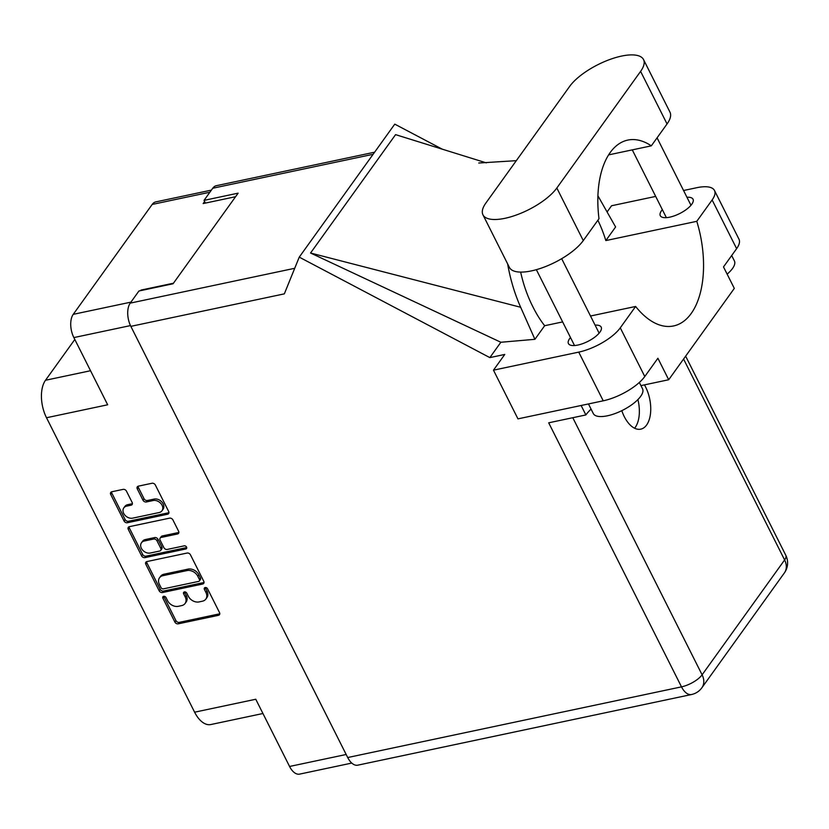 <?xml version="1.0" encoding="UTF-8"?>
<svg xmlns="http://www.w3.org/2000/svg" width="829" height="829" viewBox="0 0 829 829"><rect width="100%" height="100%" fill="white"/><g stroke="black" fill="none" stroke-linecap="round" stroke-linejoin="round"><path stroke-width="1.24" d="M161.997 510.757L163.044 509.296A7.233 5.482 -144.3 0 0 163.137 503.814A7.233 5.482 -144.3 0 0 154.153 499.079L153.096 500.54A7.233 5.482 -144.3 0 1 162.09 505.275A7.233 5.482 -144.3 0 1 161.997 510.757A7.233 5.482 -144.3 0 1 159.137 512.54L132.692 518.135A7.233 5.482 -144.3 0 1 124.868 515.13A7.233 5.482 -144.3 0 1 123.79 507.918A7.233 5.482 -144.3 0 1 126.65 506.136L131.055 505.203A2.705 2.052 -144.3 0 0 132.122 504.54A2.705 2.052 -144.3 0 0 132.163 502.488L126.464 491.151A2.705 2.052 -144.3 0 0 123.096 489.379L111.832 491.763A2.705 2.052 -144.3 0 0 110.765 492.436A2.705 2.052 -144.3 0 0 110.723 494.488L124.049 520.964A2.705 2.052 -144.3 0 0 127.407 522.736L167.582 514.229A2.705 2.052 -144.3 0 0 168.65 513.565A2.705 2.052 -144.3 0 0 168.681 511.514L155.365 485.038A2.705 2.052 -144.3 0 0 152.008 483.266L138.391 486.146A2.705 2.052 -144.3 0 0 137.324 486.81A2.705 2.052 -144.3 0 0 137.282 488.861L142.982 500.198A2.705 2.052 -144.3 0 0 146.35 501.97L153.096 500.54M186.566 547.078A1.896 1.43 -144.3 0 0 184.214 545.845L167.261 549.43A2.705 2.052 -144.3 0 1 163.893 547.658L160.111 540.145A2.705 2.052 -144.3 0 1 160.152 538.094A2.705 2.052 -144.3 0 1 161.22 537.43L177.51 533.98A2.705 2.052 -144.3 0 0 178.577 533.316A2.705 2.052 -144.3 0 0 178.618 531.265L172.919 519.928A2.705 2.052 -144.3 0 0 169.551 518.156L129.376 526.664A2.705 2.052 -144.3 0 0 128.308 527.327A2.705 2.052 -144.3 0 0 128.277 529.379L141.593 555.855A2.705 2.052 -144.3 0 0 144.951 557.627L185.8 548.985A1.896 1.43 -144.3 0 0 186.566 547.078M187.105 553.047L146.93 561.554A2.705 2.052 -144.3 0 0 145.863 562.217A2.705 2.052 -144.3 0 0 145.831 564.269L159.147 590.756A2.705 2.052 -144.3 0 0 162.505 592.528L202.68 584.02A2.705 2.052 -144.3 0 0 203.747 583.357A2.705 2.052 -144.3 0 0 203.779 581.305L190.463 554.819A2.705 2.052 -144.3 0 0 187.105 553.047M167.572 600.642L166.018 597.554A1.896 1.43 -144.3 0 0 162.898 598.217L174.888 622.061A2.705 2.052 -144.3 0 0 178.245 623.833L218.421 615.325A2.705 2.052 -144.3 0 0 219.488 614.662A2.705 2.052 -144.3 0 0 219.53 612.61L207.54 588.766A1.896 1.43 -144.3 0 0 204.411 589.429L205.965 592.507A8.653 6.559 -144.3 0 1 205.851 599.077A8.653 6.559 -144.3 0 1 202.431 601.201L199.084 601.916A8.653 6.559 -144.3 0 1 188.328 596.248L186.774 593.16A1.896 1.43 -144.3 0 0 183.655 593.823L185.209 596.901A8.653 6.559 -144.3 0 1 185.095 603.471A8.653 6.559 -144.3 0 1 181.675 605.595L178.328 606.31A8.653 6.559 -144.3 0 1 167.572 600.642M74.817 339.465L45.502 380.262A27.554 14.808 78 0 0 46.507 417.743L194.608 712.194A27.554 14.808 78 0 0 210.804 724.546L262.938 713.51M194.608 712.194L255.767 699.251L289.57 766.462A17.088 9.181 78 0 0 299.621 774.12L351.765 763.074M211.395 190.121L155.779 201.903A17.088 9.181 78 0 0 152.184 204.442L73.242 314.346A17.088 9.181 78 0 0 73.864 337.579L107.666 404.79L46.507 417.743M141.199 290.513L140.588 290.637M140.992 290.088L173.448 283.217M204.608 201.52L203.136 203.571L235.591 196.701M185.095 603.471L186.142 602.009A8.653 6.559 -144.3 0 0 186.256 595.44L185.209 596.901M184.546 591.896A1.896 1.43 -144.3 0 0 184.701 592.362L186.256 595.44M205.851 599.077L206.898 597.616A8.653 6.559 -144.3 0 0 207.012 591.046L205.965 592.507M205.302 587.502A1.896 1.43 -144.3 0 0 205.457 587.968L207.012 591.046M163.79 596.289A1.896 1.43 -144.3 0 0 163.945 596.756L175.935 620.6A2.705 2.052 -144.3 0 0 179.302 622.361L219.478 613.864A2.705 2.052 -144.3 0 0 219.789 613.771M146.609 561.647A2.705 2.052 -144.3 0 0 146.878 562.808L160.194 589.295A2.705 2.052 -144.3 0 0 163.551 591.067L203.727 582.559A2.705 2.052 -144.3 0 0 204.048 582.466M161.033 587.626A1.896 1.43 -144.3 0 0 163.386 588.859L198.649 581.398A1.896 1.43 -144.3 0 0 199.416 579.492L197.779 576.238A8.653 6.559 -144.3 0 0 187.022 570.57L162.919 575.678A8.653 6.559 -144.3 0 0 159.5 577.803A8.653 6.559 -144.3 0 0 159.396 584.372L161.033 587.626M199.395 580.932L200.442 579.471A1.896 1.43 -144.3 0 0 200.463 578.031L199.416 579.492M159.5 577.803L160.557 576.342A8.653 6.559 -144.3 0 1 163.976 574.217L188.079 569.108A8.653 6.559 -144.3 0 1 198.825 574.777L200.463 578.031M186.732 547.544L146.008 556.166A2.705 2.052 -144.3 0 1 142.64 554.394L129.324 527.918L128.277 529.379M129.065 526.757A2.705 2.052 -144.3 0 0 129.324 527.918M160.152 538.094L161.199 536.632A2.705 2.052 -144.3 0 1 162.266 535.969L178.556 532.519A2.705 2.052 -144.3 0 0 178.877 532.425M144.308 541.005A7.233 5.482 -144.3 0 0 141.458 542.788A7.233 5.482 -144.3 0 0 142.526 550A7.233 5.482 -144.3 0 0 150.35 553.016L159.665 551.036A2.705 2.052 -144.3 0 0 160.733 550.373A2.705 2.052 -144.3 0 0 160.774 548.321L156.992 540.809A2.705 2.052 -144.3 0 0 153.634 539.037L144.308 541.005L145.365 539.544A7.233 5.482 -144.3 0 0 142.505 541.327L141.458 542.788M160.733 550.373L161.79 548.912A2.705 2.052 -144.3 0 0 161.821 546.86L160.774 548.321M145.365 539.544L154.681 537.575A2.705 2.052 -144.3 0 1 158.038 539.347L161.821 546.86M123.79 507.918L124.837 506.457A7.233 5.482 -144.3 0 1 127.697 504.674L132.112 503.742A2.705 2.052 -144.3 0 0 132.433 503.649M138.07 486.24A2.705 2.052 -144.3 0 0 138.339 487.4L144.039 498.737A2.705 2.052 -144.3 0 0 147.396 500.498L154.153 499.079M111.511 491.866A2.705 2.052 -144.3 0 0 111.78 493.027L125.096 519.503A2.705 2.052 -144.3 0 0 128.454 521.275L168.629 512.768A2.705 2.052 -144.3 0 0 168.95 512.674M482.955 214.825L509.4 267.415A42.994 15.948 -26.7 0 0 531.43 270.896A42.994 15.948 -26.7 0 0 583.274 240.586L598.994 218.701A83.77 45.015 78 0 1 627.812 140.091A83.77 45.015 78 0 1 651.325 145.842L667.044 123.956A42.994 15.948 -26.7 0 0 669.977 112.153L643.532 59.574A42.994 15.948 -26.7 0 0 609.957 59.45A42.994 15.948 -26.7 0 0 569.658 86.403L485.887 203.022A42.994 15.948 -26.7 0 0 482.955 214.825A42.994 15.948 -26.7 0 0 504.975 218.307A42.994 15.948 -26.7 0 0 556.829 188.007L640.599 71.377A42.994 15.948 -26.7 0 0 643.532 59.574M731.686 255.529L734.401 260.917A27.554 10.228 153.3 0 1 727.137 274.14M639.346 382.438L642.548 388.801A27.554 10.228 153.3 0 1 633.304 403.609A27.554 10.228 153.3 0 1 607.429 415.795A27.554 10.228 153.3 0 1 593.305 413.557L588.466 403.93M570.487 337.527A18.321 6.798 -26.7 0 0 568.435 343.569A18.321 6.798 -26.7 0 0 577.823 345.061A18.321 6.798 -26.7 0 0 595.035 336.957A18.321 6.798 -26.7 0 0 601.18 327.103A18.321 6.798 -26.7 0 0 595.108 325.144M662.34 209.644A18.321 6.798 -26.7 0 0 660.288 215.695A18.321 6.798 -26.7 0 0 669.677 217.177A18.321 6.798 -26.7 0 0 686.889 209.074A18.321 6.798 -26.7 0 0 693.034 199.229A18.321 6.798 -26.7 0 0 686.961 197.261M621.802 410.666A27.968 15.026 78 0 0 624.278 416.624A27.968 15.026 78 0 0 640.724 429.163A27.968 15.026 78 0 0 645.584 386.956A27.968 15.026 78 0 0 644.465 384.874M637.915 399.568A27.968 15.026 -102 0 1 634.589 428.23M714.484 190.494L738.981 239.187A34.445 12.777 153.3 0 1 736.629 248.648L712.132 199.955A34.445 12.777 -26.7 0 0 714.484 190.494A34.445 12.777 -26.7 0 0 696.837 187.696L683.562 190.504M347.703 757.53L681.5 686.858A17.088 9.181 -102 0 0 691.541 694.515L357.755 765.177A17.088 9.181 -102 0 1 347.703 757.53L130.847 326.357L284.337 293.86L299.248 257.135L489.846 357.61L504.757 354.449L493.473 370.169L578.735 352.118A34.445 12.777 -26.7 0 0 620.279 327.828L644.775 376.521L657.894 358.252L668.702 379.744L734.307 288.399L723.499 266.917L736.629 248.648M644.775 376.521A34.445 12.777 153.3 0 1 603.232 400.811L578.735 352.118M493.473 370.169L517.959 418.863L603.232 400.811M620.279 327.828L635.625 306.461L590.507 316.015M562.632 321.911L544.674 325.714A83.77 45.015 -102 0 1 533.337 307.683L532.529 306.077A83.77 45.015 -102 0 1 520.653 272.099M507.638 263.902A103.345 55.522 78 0 0 520.664 307.269L534.912 339.31L544.674 325.714M534.912 339.31L500.861 342.263L489.846 357.61M486.291 162.867L395.578 134.64L310.554 253.021L500.861 342.263M299.248 257.135L394.77 124.143L442.23 149.158M597.875 220.255A83.77 45.015 -102 0 1 605.833 240.576L696.785 221.322L712.132 199.955M607.087 211.975L611.564 205.747L655.677 196.411M605.833 240.576L615.605 226.97L599.16 197.996A103.345 55.522 78 0 0 597.927 195.872M373.112 154.298L212.742 188.245L204.027 200.38L205.395 203.095M212.742 188.245A17.088 9.181 -102 0 1 216.328 185.706L374.625 152.194M130.847 326.357A17.088 9.181 -102 0 1 130.236 303.124L138.94 290.989L173.054 283.767L238.13 193.157L204.027 200.38M581.119 405.485L585.875 414.935L548.694 422.811L681.5 686.858A17.088 6.342 153.3 0 0 702.101 674.816L784.617 559.948L683.573 359.04M635.625 306.461A83.77 45.015 78 0 0 673.552 325.952A83.77 45.015 78 0 0 696.785 221.322M640.941 385.62L668.702 379.744M585.875 414.935A39.274 14.57 153.3 0 1 591.067 409.111M520.664 307.269L310.554 253.021M608.652 154.878L651.325 145.842M289.57 766.462L346.18 754.483M73.864 337.579L130.485 325.59M152.184 204.442L209.882 192.224M73.242 314.346L130.941 302.129M184.701 592.362L183.655 593.823M205.457 587.968L204.411 589.429M219.478 613.864L218.421 615.325M179.302 622.361L178.245 623.833M175.935 620.6L174.888 622.061M163.945 596.756L162.898 598.217M203.727 582.559L202.68 584.02M163.551 591.067L162.505 592.528M160.194 589.295L159.147 590.756M146.878 562.808L145.831 564.269M198.825 574.777L197.779 576.238M188.079 569.108L187.022 570.57M163.976 574.217L162.919 575.678M142.64 554.394L141.593 555.855M178.556 532.519L177.51 533.98M162.266 535.969L161.22 537.43M186.753 547.658L185.8 548.985M146.008 556.166L144.951 557.627M158.038 539.347L156.992 540.809M154.681 537.575L153.634 539.037M132.112 503.742L131.055 505.203M127.697 504.674L126.65 506.136M147.396 500.498L146.35 501.97M144.039 498.737L142.982 500.198M138.339 487.4L137.282 488.861M168.629 512.768L167.582 514.229M128.454 521.275L127.407 522.736M125.096 519.503L124.049 520.964M111.78 493.027L110.723 494.488M90.537 370.729L45.502 380.262M572.787 417.712L702.101 674.816A17.088 12.943 -144.3 0 1 701.883 687.769L784.389 572.901A17.088 12.943 -144.3 0 0 784.617 559.948A17.088 6.342 153.3 0 0 785.778 555.254L685.645 356.159M130.236 303.124L294.709 268.295M667.044 123.956L640.599 71.377M583.274 240.586L556.829 188.007M561.679 258.689L599.129 333.154M657.076 137.842L690.982 205.271M632.278 149.873L666.371 217.654M536.363 269.674L574.518 345.538M516.312 160.671L478.768 163.012M784.389 572.901A17.088 17.088 0 0 0 785.778 555.254M691.541 694.515A17.088 17.088 0 0 0 701.883 687.769"/></g></svg>
